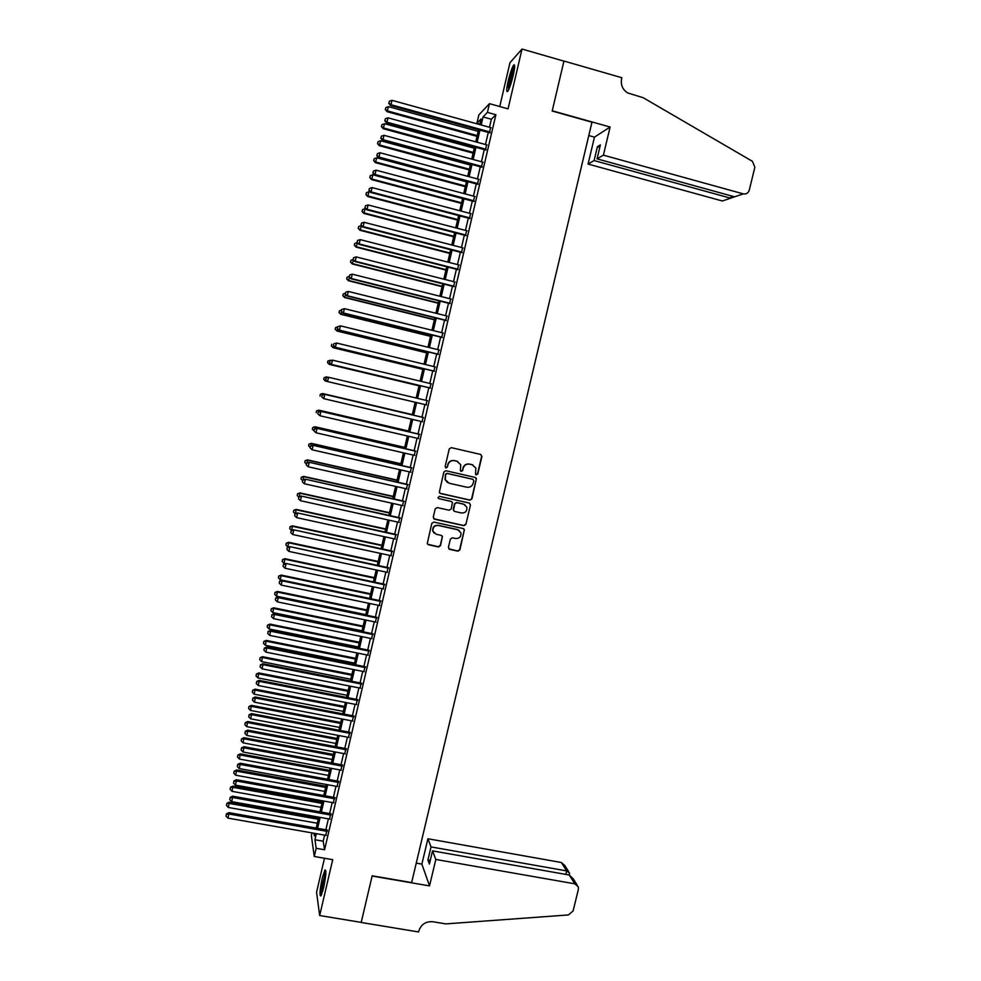 <?xml version="1.0" encoding="UTF-8"?>
<svg xmlns="http://www.w3.org/2000/svg" width="981" height="981" viewBox="0 0 981 981"><rect width="100%" height="100%" fill="white"/><g stroke="black" fill="none" stroke-linecap="round" stroke-linejoin="round"><path stroke-width="1.47" d="M476.374 474.878L477.784 473.982L481.916 456.472L480.678 454.448L451.285 447.643L449.261 448.918L445.141 466.515L446.012 467.937L447.434 467.042L447.961 464.773C449.04 461.634 451.199 460.273 454.448 460.678L456.901 461.242L460.727 464.663L460.396 470.672L461.229 471.42L462.64 470.524L463.179 468.256C464.246 465.117 466.404 463.755 469.641 464.172L472.082 464.724L475.846 468.023L475.552 474.154L476.374 474.878M475.993 474.718L477.514 473.848L481.634 456.361L480.764 454.473M445.619 467.765L447.189 466.919L447.961 464.773M460.837 471.248L462.382 470.39L463.179 468.256M323.62 887.682C326.048 875.763 326.501 869.853 324.969 869.963L322.222 878.24C319.794 890.061 319.352 895.972 320.873 895.96L323.62 887.682M513.173 75.562C514.988 67.198 515.135 63.728 513.615 65.138C511.91 67.91 510.108 73.17 508.207 80.908C506.392 89.222 506.257 92.692 507.778 91.319C509.458 88.597 511.26 83.348 513.173 75.562M448.415 547.386L449.666 549.372L457.882 551.163L459.893 549.887L464.405 529.654L463.204 528.563L433.835 522.076L431.812 523.351L427.275 543.584L428.513 544.774L438.495 546.944L440.506 545.657L442.443 536.521L441.217 535.368L436.263 534.289L432.964 531.15C432.67 527.288 434.46 525.399 438.335 525.485L457.661 529.752L460.898 532.708C461.303 536.632 459.537 538.569 455.601 538.52L452.388 537.821L450.365 539.109L448.415 547.386M324.601 835.138L323.19 841.195L324.576 849.754L316.176 848.295L314.276 856.487L311.369 835.616L312.007 832.918M479.856 124.109L476.889 123.287L478.838 114.949L489.458 103.655L508.048 108.854L522.015 49.05L563.928 61.129L552.18 111.037L591.96 122.208L411.64 882.581L372.167 875.8L361.204 922.385L319.671 915.531L332.706 859.675L314.276 856.487M489.458 103.655L487.422 112.386L483.044 116.923L481.168 124.967M324.576 849.754L495.883 114.74L487.422 112.386M469.899 500.151L471.922 498.875L476.435 478.483L475.258 477.44L445.877 470.745L443.841 472.02L439.304 492.401L440.53 493.541L469.899 500.151L471.64 498.716L476.214 479.317L475.491 477.514M470.463 505.031L465.901 524.406L463.878 525.681L434.509 519.182L433.259 517.183L435.208 508.857L437.244 507.569L449.175 510.23L451.199 508.943L452.462 502.53L451.248 501.426L438.814 498.63L437.955 497.833L439.353 496.325L469.225 503.032L470.463 505.031L465.901 524.406M324.478 858.252L316.556 892.256L319.671 915.531M522.015 49.05L509.961 62.723L499.746 106.537M489.409 132.742L490.61 127.567M485.411 149.921L486.601 144.82M481.413 167.089L482.591 162.049M477.416 184.232L478.581 179.241M473.431 201.338L474.571 196.421M469.445 218.432L470.586 213.564M465.472 235.489L466.588 230.694M461.499 252.534L462.603 247.788M457.538 269.554L458.63 264.87M453.578 286.55L454.657 281.915M449.629 303.509L450.684 298.947M445.681 320.456L446.723 315.943M441.732 337.378L442.774 332.927M437.796 354.276L438.826 349.886M433.872 371.149L434.877 366.808M429.948 387.998L430.941 383.718M426.024 404.822L427.005 400.604M422.1 421.671L423.093 417.416M418.176 438.495L419.181 434.203M414.264 455.307L415.27 450.966M410.352 472.082L411.37 467.692M406.453 488.845L407.483 484.406M402.553 505.571L403.596 501.095M398.654 522.284L399.708 517.76M394.767 538.961L395.834 534.4M390.892 555.626L391.959 551.015M387.017 572.266L388.096 567.619M383.142 588.882L384.233 584.186M379.279 605.473L380.383 600.728M375.416 622.04L376.532 617.257M371.566 638.594L372.682 633.763M367.716 655.112L368.844 650.231M363.865 671.605L365.018 666.688M360.027 688.086L361.18 683.119M356.201 704.542L357.366 699.527M352.363 720.961L353.54 715.922M348.549 737.369L349.726 732.28M344.723 753.751L345.925 748.613M340.922 770.122L342.124 764.935M337.108 786.455L338.322 781.232M333.307 802.765L334.533 797.504M329.518 819.061L330.756 813.752M495.883 114.74L491.358 119.228L489.482 127.26M488.28 132.423L485.46 144.514M484.271 149.615L481.45 161.742M480.273 166.782L477.44 178.934M476.288 183.925L473.443 196.114M472.302 201.044L469.445 213.269M468.317 218.138L465.46 230.4M464.344 235.195L461.475 247.494M460.371 252.24L457.502 264.576M456.41 269.26L453.529 281.633M452.449 286.256L449.556 298.665M448.501 303.227L445.595 315.661M444.552 320.174L441.646 332.645M440.604 337.096L437.698 349.604M436.668 353.994L433.749 366.538M432.744 370.867L429.813 383.448M428.82 387.728L425.877 400.334M424.896 404.552L421.965 417.158M420.972 421.401L418.053 433.945M417.048 438.237L414.141 450.708M413.136 455.037L410.242 467.434M409.224 471.824L406.355 484.16M405.325 488.587L402.468 500.85M401.425 505.325L398.58 517.514M397.526 522.039L394.705 534.155M393.639 538.716L390.83 550.77M389.764 555.381L386.968 567.374M385.889 572.033L383.105 583.94M382.014 588.649L379.255 600.495M378.151 605.24L375.404 617.024M374.288 621.807L371.554 633.53M370.438 638.361L367.716 650.011M366.587 654.879L363.89 666.467M362.737 671.384L360.064 682.899M358.899 687.865L356.238 699.306M355.073 704.321L352.424 715.701M351.247 720.753L348.611 732.059M347.421 737.16L344.797 748.405M343.608 753.543L340.996 764.726M339.794 769.913L337.206 781.023M335.993 786.247L333.417 797.295M332.191 802.568L329.628 813.556M328.39 818.865L325.851 829.779M325.729 835.334L326.967 829.975M316.348 833.678L314.938 839.748L316.176 848.295M479.967 130.13L477.158 142.233M475.969 147.346L473.149 159.486M471.971 164.538L469.139 176.703M467.974 181.693L465.141 193.907M463.988 198.836L461.144 211.074M460.015 215.943L457.158 228.23M456.042 233.037L453.173 245.348M452.069 250.106L449.2 262.442M448.109 267.139L445.227 279.524M444.148 284.159L441.266 296.569M440.199 301.142L437.305 313.601M436.251 318.114L433.344 330.597M432.314 335.061L429.396 347.581M428.378 351.983L425.46 364.527M424.454 368.868L421.523 381.462M420.53 385.741L417.587 398.372M416.606 402.59L413.675 415.208M412.682 419.463L409.764 432.02M408.77 436.312L405.864 448.795M404.846 453.148L401.965 465.558M400.947 469.948L398.078 482.284M397.047 486.723L394.19 498.998M393.148 503.486L390.303 515.687M389.249 520.212L386.428 532.352M385.374 536.926L382.565 548.992M381.486 553.603L378.703 565.608M377.611 570.268L374.84 582.199M373.749 586.908L370.99 598.766M369.886 603.523L367.139 615.32M366.023 620.115L363.289 631.838M362.173 636.681L359.463 648.343M358.323 653.223L355.625 664.811M354.484 669.741L351.799 681.268M350.646 686.246L347.973 697.699M346.808 702.715L344.159 714.107M342.982 719.171L340.346 730.489M339.168 735.591L336.544 746.86M335.355 751.998L332.743 763.193M331.541 768.381L328.954 779.515M327.74 784.739L325.165 795.799M323.938 801.072L321.376 812.072M320.137 817.394L317.599 828.32M479.758 124.575L481.046 118.983L476.889 123.287M314.006 833.261L314.374 835.873L314.95 833.433M316.189 828.074L318.727 817.136M319.965 811.827L322.528 800.827M323.755 795.554L326.33 784.481M327.544 779.257L330.131 768.123M331.333 762.936L333.945 751.74M335.134 746.59L337.758 735.333M338.935 730.22L341.572 718.901M342.749 713.837L345.398 702.445M346.563 697.43L349.236 685.964M350.389 680.998L353.062 669.459M354.215 664.529L356.912 652.941M358.04 648.061L360.75 636.387M361.879 631.556L364.613 619.82M365.729 615.026L368.464 603.229M369.567 598.471L372.326 586.613M373.43 581.905L376.201 569.973M377.28 565.301L380.076 553.309M381.143 548.686L383.951 536.619M385.018 532.045L387.838 519.905M388.893 515.381L391.726 503.167M392.768 498.691L395.625 486.404M396.655 481.978L399.525 469.629M400.555 465.239L403.436 452.817M404.442 448.476L407.348 435.993M408.354 431.689L411.272 419.132M412.253 414.877L415.196 402.259L325.508 381.057L323.693 379.316L324.171 377.66L323.693 379.316M416.177 398.028L419.108 385.41M420.101 381.119L423.032 368.537M424.037 364.196L426.956 351.627M427.986 347.237L430.892 334.705M431.934 330.254L434.841 317.758M435.883 313.246L438.777 300.787M439.844 296.213L442.738 283.803M443.817 279.168L446.686 266.783M447.777 262.086L450.647 249.738M451.763 244.98L454.62 232.669M455.736 227.85L458.593 215.575M459.733 210.707L462.578 198.456M463.719 193.527L466.564 181.313M467.716 176.322L470.549 164.146M471.726 159.094L474.546 146.954M475.736 141.853L478.544 129.75M491.358 119.228L483.044 116.923M323.19 841.195L314.938 839.748M472.928 464.994L472.082 464.724M462.909 468.121C463.976 464.994 466.134 463.633 469.372 464.05L471.812 464.602M457.82 461.548L456.901 461.242M447.716 464.651C448.795 461.511 450.953 460.15 454.191 460.555L456.643 461.119M439.856 493.222L469.629 499.991M473.786 480.751L472.928 479.341L447.14 473.467L445.717 474.363L445.264 479.66L449.151 483.241L466.784 487.226C470.009 487.631 472.168 486.269 473.234 483.143L473.786 480.751M447.495 482.554L445.031 479.525L445.472 474.228L446.895 473.333L472.658 479.206M433.712 518.753L463.621 525.497L465.632 524.21M451.689 501.585L438.814 498.63M461.524 512.989C465.521 513.026 467.275 511.052 466.797 507.067L463.596 504.185L456.803 502.664L454.779 503.94L453.516 510.353L454.73 511.469L461.524 512.989M464.896 504.7L463.596 504.185M454.007 511.101L453.234 509.286L454.534 503.78L456.545 502.493L463.339 504.026M470.193 504.872L469.605 503.167M459.292 530.488L457.661 529.752M434.142 533.149L432.731 530.942C432.449 527.091 434.24 525.203 438.102 525.289L457.416 529.544M427.593 544.222L438.262 546.724L440.273 545.436L442.223 537.159L441.818 535.638M448.795 548.87L457.624 550.942L459.635 549.654L464.185 530.353L463.706 528.759M478.176 131.344L388.476 106.647L387.066 111.675L477.011 136.371M385.484 109.271L385.864 107.567L385.312 109.578L387.495 110.927L477.195 135.562M385.864 107.567L388.476 106.647M387.066 111.675L385.312 109.578M490.157 132.03L391.002 104.709L391.995 100.332L491.162 127.726M489.96 132.889L390.548 105.494L391.002 104.709L388.93 103.017L389.322 101.264L388.93 103.017M388.746 103.336L390.548 105.494M391.995 100.332L389.322 101.264M508.612 89.847L508.796 86.34C510.365 77.658 512.315 71.27 514.633 67.149M514.302 69.945L509.691 87.297M514.669 65.948C512.033 71.27 509.924 78.443 508.33 87.468M321.756 894.157L322.442 884.972L325.913 872.048M325.753 874.917L322.663 891.398M325.876 870.92L322.185 885.242L321.302 895.224M603.413 155.157L743.304 193.882C746.247 194.361 748.233 193.122 749.263 190.155L754.855 167.248L752.464 161.338L643.266 97.757L627.595 92.913C622.555 89.541 620.556 84.807 621.611 78.676L621.831 77.72L563.952 61.043L552.242 110.779L610.108 127.027L603.413 155.157L597.049 158.848L600.372 144.881L597.404 146.709L594.106 160.553L588.073 164.06L722.359 200.982L730.6 198.187L731.164 195.869M594.106 160.553L730.6 198.187L734.524 196.789M588.784 135.562L594.461 137.144L588.073 164.06M610.108 127.027L594.461 137.144M597.049 158.848L734.622 196.825L743.304 193.882M597.404 146.709L599.783 147.358M435.822 859.454L574.829 883.832L569.25 875.003L432.535 850.883L435.822 859.454L429.531 885.904L372.118 876.045L361.192 922.471L418.568 931.95L418.789 931.067C421.094 924.372 425.779 921.257 432.829 921.735L445.791 923.894L568.404 914.942L573.1 910.957L578.373 889.399L578.287 886.824L574.829 883.832M416.251 863.133L421.879 864.114L429.531 885.904M421.879 864.114L427.9 838.755L431.027 846.91L427.912 859.969L429.408 864.04L432.535 850.883M431.027 846.91L566.662 870.907L561.365 862.507L564.688 865.377L568.735 871.753M427.9 838.755L561.365 862.507M427.912 859.969L430.279 860.374M569.446 873.863L569.52 873.004L566.662 870.907L565.816 874.39M577.11 884.96L573.198 878.792L569.25 875.003M474.264 148.192L384.577 123.729L383.179 128.695L473.1 153.159M381.584 126.328L381.965 124.624L381.413 126.61L383.596 127.984L473.283 152.411M381.965 124.624L384.577 123.729M383.179 128.695L381.413 126.61M470.353 165.029L380.677 140.774L379.304 145.691L469.212 169.934M377.685 143.361L378.077 141.656L377.526 143.631L379.696 145.029L469.372 169.222M378.077 141.656L380.677 140.774M379.304 145.691L377.526 143.631M466.441 181.828L376.79 157.794L375.416 162.65L465.313 186.684M373.81 160.369L374.19 158.677L373.651 160.614L375.809 162.049L465.46 186.022M374.19 158.677L376.79 157.794M375.416 162.65L373.651 160.614M462.541 198.603L372.903 174.802L371.554 179.597L461.426 203.398M369.923 177.365L370.315 175.66L369.776 177.586L371.934 179.045L461.56 202.797M370.315 175.66L372.903 174.802M371.554 179.597L369.776 177.586M486.135 149.271L386.992 122.196L387.998 117.83L487.14 144.967M485.951 150.068L386.563 122.932L386.992 122.196L384.932 120.504L385.337 118.75L384.932 120.504M384.76 120.798L386.563 122.932M387.998 117.83L385.337 118.75M482.125 166.488L383.007 139.67L384 135.304L483.13 162.196M481.953 167.236L382.578 140.357L383.007 139.67L380.947 137.953L381.339 136.212L380.947 137.953M380.775 138.235L382.578 140.357M384 135.304L381.339 136.212M478.115 183.68L379.022 157.107L380.015 152.754L479.12 179.388M477.955 184.367L378.605 157.733L379.022 157.107L376.962 155.39L377.354 153.649L376.962 155.39M376.802 155.648L378.605 157.733M380.015 152.754L377.354 153.649M474.117 200.847L375.036 174.52L376.03 170.167L475.123 196.556M473.97 201.485L374.644 175.096L375.036 174.52L372.976 172.803L373.381 171.062L372.976 172.803M372.829 173.036L374.644 175.096M376.03 170.167L373.381 171.062M370.413 192.141L369.015 191.773L367.679 196.519L457.538 220.1M366.048 194.324L366.44 192.632L365.901 194.52L368.047 196.016L457.673 219.548M366.44 192.632L369.015 191.773M367.679 196.519L365.901 194.52M470.132 217.99L371.063 191.92L372.057 187.567L471.125 213.711M469.997 218.567L370.671 192.435L371.063 191.92L369.003 190.179L369.408 188.45L369.003 190.179M368.856 190.4L370.671 192.435M372.057 187.567L369.408 188.45M365.999 208.953L365.14 208.732L363.828 213.404L453.663 236.777M362.185 211.258L362.565 209.566L362.038 211.442L364.172 212.963L453.786 236.274M362.565 209.566L365.14 208.732M363.828 213.404L362.038 211.442M466.134 235.109L367.09 209.284L368.083 204.943L467.14 230.829M466.012 235.636L366.722 209.75L365.042 207.543L365.435 205.802L365.042 207.543M364.895 207.727L366.722 209.75M368.083 204.943L365.435 205.802M361.572 225.728L359.966 230.277L449.789 253.429M358.323 228.181L358.703 226.488L358.188 228.34L360.309 229.885L449.899 252.975M358.703 226.488L361.278 225.655M359.966 230.277L358.188 228.34M462.161 252.203L363.129 226.623L364.11 222.295L463.155 247.935M462.051 252.681L362.762 227.04L361.082 224.87L361.474 223.141L361.082 224.87M360.934 225.041L362.762 227.04M364.11 222.295L361.474 223.141M357.378 242.736L356.115 247.126L445.926 270.057M354.46 245.066L354.84 243.374L354.325 245.201L356.446 246.783L446.024 269.652M354.84 243.374L357.256 242.614M356.115 247.126L354.325 245.201M458.176 269.272L359.169 243.938L360.162 239.609L459.169 265.005M458.078 269.689L358.825 244.306L357.121 242.184L357.525 240.455L357.121 242.184M356.986 242.332L358.825 244.306M360.162 239.609L357.525 240.455M353.43 260.002L352.277 263.95L442.063 286.66M350.609 261.927L350.99 260.247L350.475 262.05L352.596 263.656L442.149 286.317M350.99 260.247L353.062 259.597L353.577 257.733L353.05 259.585L354.877 261.535L454.117 286.685M352.277 263.95L350.475 262.05M454.203 286.317L355.22 261.228L356.201 256.912L455.196 282.05M353.172 259.462L354.877 261.535M356.201 256.912L353.577 257.733M349.494 277.231L348.439 280.75L438.213 303.252M346.759 278.776L347.139 277.096L346.636 278.874L348.745 280.505L438.286 302.945M347.139 277.096L349.187 276.458M348.439 280.75L346.636 278.874M450.242 303.337L351.272 278.494L352.253 274.177L451.235 299.082M450.169 303.644L350.94 278.751L349.236 276.716L349.628 274.999L349.236 276.716M349.113 276.826L350.94 278.751M352.253 274.177L349.628 274.999M345.557 294.435L344.601 297.537L434.362 319.806M342.921 295.6L343.301 293.908L342.798 295.673L344.895 297.341L434.424 319.561M343.301 293.908L345.349 293.294M344.601 297.537L342.798 295.673M446.281 320.333L347.323 295.735L348.316 291.431L447.275 316.078M446.22 320.591L347.016 295.943L345.3 293.957L345.692 292.228L345.3 293.957M345.177 294.03L347.016 295.943M348.316 291.431L345.692 292.228M341.633 311.615L340.775 314.288L430.512 336.348M339.083 312.387L339.463 310.707L338.972 312.449L341.057 314.141L430.561 336.152M339.463 310.707L341.511 310.094M340.775 314.288L338.972 312.449M442.333 337.305L343.387 312.951L344.368 308.647L443.314 333.062M442.284 337.513L343.092 313.098L341.363 311.161L341.756 309.444L341.363 311.161M341.253 311.222L343.092 313.098M344.368 308.647L341.756 309.444M337.709 328.77L336.949 331.014L426.674 352.866M335.244 329.162L335.637 327.482L335.146 329.199L337.219 330.916L426.71 352.706M335.637 327.482L337.672 326.881M336.949 331.014L335.146 329.199M438.384 354.251L339.463 330.143L340.444 325.851L439.365 350.009M438.348 354.411L339.168 330.241L337.439 328.341L337.832 326.624L337.439 328.341M337.329 328.39L339.168 330.241M340.444 325.851L337.832 326.624M333.798 345.901L333.135 347.715L422.848 369.359M331.419 345.913L331.811 344.233L331.32 345.925L333.393 347.679L422.86 369.248M333.135 347.715L331.32 345.925M333.798 343.804L333.405 345.52L333.798 343.804L336.52 343.019L435.417 366.943M333.908 343.779L336.52 343.019L335.257 347.36L434.411 371.272M434.436 371.174L335.539 347.311L333.515 345.496M333.405 345.52L335.257 347.36M329.886 363.007L329.322 364.405L419.01 385.827M331.443 360.444L330.401 360.763M327.605 362.639L327.985 360.959L327.507 362.639L329.567 364.405L419.022 385.766M327.887 360.959L330.523 360.223L327.985 360.959M329.322 364.405L327.507 362.639M329.886 360.922L329.506 362.639L329.886 360.922L332.596 360.162L431.481 383.853M329.996 360.922L332.596 360.162L331.357 364.442L430.487 388.12M430.5 388.071L331.615 364.454L329.604 362.639M329.506 362.639L331.357 364.442M328.243 377.305L326.71 376.937L326.501 377.857M325.986 380.101L325.753 381.119L415.184 402.271M324.073 377.648L326.465 376.9L324.171 377.66M323.791 379.34L325.508 381.057M325.986 378.016L325.692 379.745L325.986 378.016L328.684 377.293L427.544 400.726M326.084 378.028L328.684 377.293L327.458 381.511L426.563 404.945L327.703 381.572L325.692 379.745M325.594 379.721L327.458 381.511M320.358 394.35L319.978 396.017L320.358 394.35L322.884 393.639L412.314 414.62L322.663 393.54L322.602 394.914M322.087 397.158L323.043 398.065M320.272 394.313L322.663 393.54M423.633 417.55L324.527 394.288L423.62 417.587M322.185 395.122L324.772 394.387L323.791 398.666L321.694 396.778L322.185 395.122L321.694 396.778M422.639 421.793L323.791 398.666L321.793 396.827M324.527 394.288L322.087 395.073M408.513 430.99L318.862 410.156L318.702 411.946M408.488 431.076L319.083 410.303L316.471 410.941L316.176 412.67L316.556 411.002M316.471 410.941L318.862 410.156M419.721 434.325L320.64 411.321L419.696 434.424M318.285 412.179L320.873 411.468L319.892 415.723L317.807 413.823L318.285 412.179L317.807 413.823M418.715 438.617L319.892 415.723L317.893 413.884M320.64 411.321L318.187 412.118M404.699 447.373L315.073 426.76L314.815 428.967M404.675 447.508L315.281 426.943L312.681 427.557L312.375 429.298L312.755 427.63M313.932 430.745L312.375 429.298M312.681 427.557L315.073 426.76M415.821 451.088L316.753 428.317L415.785 451.223M314.386 429.212L313.994 430.917L314.386 429.212L316.973 428.513L315.992 432.768L414.804 455.429M316.753 428.317L314.3 429.138M313.994 430.917L315.992 432.768M400.898 463.731L311.284 443.326L310.928 445.95M400.861 463.915L311.48 443.571L308.88 444.148L308.586 445.901L308.966 444.246M310.143 447.361L308.586 445.901M308.88 444.148L311.284 443.326M411.922 467.814L312.878 445.288L411.873 468.011M310.499 446.232L310.106 447.925L310.499 446.232L313.074 445.533L312.105 449.789L410.892 472.204M312.878 445.288L310.425 446.134M310.106 447.925L312.105 449.789M397.097 480.077L307.507 459.881L307.053 462.922M397.047 480.31L307.691 460.163L305.103 460.714L304.797 462.492L305.177 460.837M306.354 463.952L304.797 462.492M305.103 460.714L307.507 459.881M408.022 484.528L309.003 462.235L407.961 484.773M306.612 463.216L306.231 464.92L306.612 463.216L309.187 462.541L308.218 466.784L406.992 488.955M309.003 462.235L306.538 463.093M306.231 464.92L308.218 466.784M393.307 496.386L303.73 476.398L303.19 479.856M393.246 496.668L303.902 476.741L301.326 477.257L301.008 479.047L301.388 477.391M302.565 480.518L301.008 479.047M301.326 477.257L303.73 476.398M404.135 501.217L305.128 479.157L404.062 501.512M302.737 480.187L302.356 481.879L302.737 480.187L305.312 479.513L304.343 483.756L403.093 505.693M305.128 479.157L302.675 480.04M302.356 481.879L304.343 483.756M389.518 512.683L299.953 492.903L299.315 496.766M389.445 513.014L300.112 493.296L297.55 493.786L297.231 495.589L297.611 493.934M298.788 497.06L297.231 495.589M297.55 493.786L299.953 492.903M400.248 517.882L301.265 496.055L400.174 518.226M298.874 497.122L298.482 498.814L298.874 497.122L301.437 496.46L300.468 500.702L399.193 522.395M301.265 496.055L298.8 496.962M298.482 498.814L300.468 500.702M385.729 528.955L296.188 509.384L295.465 513.664M385.643 529.335L296.336 509.826L293.785 510.279L293.466 512.107L293.834 510.451M295.195 513.762L293.466 512.107M293.785 510.279L296.188 509.384M396.373 534.522L297.415 512.94L396.287 534.915M294.999 514.044L294.619 515.724L294.999 514.044L297.562 513.394L296.605 517.625L395.306 539.084M297.415 512.94L294.95 513.86M294.619 515.724L296.605 517.625M381.952 545.203L292.424 525.841L291.749 530.476M381.854 545.632L292.571 526.331L290.02 526.748L289.689 528.6L290.069 526.944M291.627 530.451L289.689 528.6M290.02 526.748L292.424 525.841M392.498 551.138L293.552 529.789L392.4 551.58M291.149 530.929L290.756 532.622L291.149 530.929L293.699 530.292L292.743 534.522L391.431 555.749M293.552 529.789L291.087 530.721M290.756 532.622L292.743 534.522M378.188 561.426L288.672 542.272L287.862 546.92L288.537 547.067M378.077 561.905L288.794 542.812L286.256 543.204L285.937 545.068L286.305 543.413M287.862 546.92L285.937 545.068M286.256 543.204L288.672 542.272M388.635 567.729L289.714 546.613L388.525 568.232M287.286 547.803L286.906 549.483L287.286 547.803L289.849 547.177L288.88 551.396L387.556 572.389M289.714 546.613L287.237 547.57M286.906 549.483L288.88 551.396M374.423 577.637L284.919 558.692L284.098 563.376L285.324 563.634M374.301 578.152L285.042 559.268L282.503 559.636L282.172 561.512L282.553 559.869M284.098 563.376L282.172 561.512M282.503 559.636L284.919 558.692M384.773 584.296L285.863 563.425L384.65 584.848M283.435 564.639L283.055 566.319L283.435 564.639L285.986 564.026L285.03 568.244L383.681 588.992M285.863 563.425L283.399 564.394M283.055 566.319L285.03 568.244M370.659 593.812L281.179 575.074L280.345 579.808L369.579 598.435M370.524 594.388L281.277 575.7L278.763 576.043L278.42 577.932L278.8 576.288M280.345 579.808L278.42 577.932M278.763 576.043L281.179 575.074M380.922 600.85L282.038 580.2L282.148 580.862L380.787 601.439M279.597 581.463L279.217 583.143L279.597 581.463L282.148 580.862L281.179 585.068L379.819 605.584M282.038 580.2L279.56 581.193M279.217 583.143L281.179 585.068M366.894 609.974L277.439 591.445L276.593 596.215L365.815 614.633M366.759 610.587L277.537 592.119L275.011 592.426L274.68 594.339L275.048 592.696M276.593 596.215L274.68 594.339M275.011 592.426L277.439 591.445M377.072 617.368L278.199 596.963L278.297 597.662L376.925 618.018M275.759 598.251L275.379 599.931L275.759 598.251L278.297 597.662L277.341 601.868L375.956 622.15M278.199 596.963L275.722 597.969M275.379 599.931L277.341 601.868M363.142 626.111L273.699 607.791L272.853 612.598L362.05 630.82M362.995 626.773L273.785 608.502L271.283 608.784L270.94 610.709L271.308 609.078M272.853 612.598L270.94 610.709M271.283 608.784L273.699 607.791M373.221 633.873L274.373 613.689L274.459 614.449L373.062 634.56M271.933 615.026L271.541 616.706L271.933 615.026L274.459 614.449L273.503 618.643L372.106 638.705M274.373 613.689L271.896 614.719M271.541 616.706L273.503 618.643M359.402 642.224L269.971 624.1L269.113 628.968L358.298 646.97M359.23 642.935L270.045 624.872L267.543 625.118L267.2 627.067L267.568 625.437M269.113 628.968L267.2 627.067M267.543 625.118L269.971 624.1M369.383 650.342L270.56 630.403L270.633 631.212L369.212 651.09M268.095 631.776L267.715 633.444L268.095 631.776L270.633 631.212L269.677 635.394L368.255 655.222M270.56 630.403L268.071 631.445M267.715 633.444L269.677 635.394M355.662 658.312L266.243 640.397L265.373 645.302L354.546 663.107M355.478 659.073L266.305 641.218L263.815 641.439L263.472 643.401L263.84 641.77M265.373 645.302L263.472 643.401M263.815 641.439L266.243 640.397M365.557 666.798L266.746 647.08L266.807 647.938L365.373 667.595M264.281 648.502L263.901 650.17L264.281 648.502L266.807 647.938L265.851 652.12L364.405 671.715M266.746 647.08L264.257 648.147M263.901 650.17L265.851 652.12M351.921 674.388L262.528 656.681L261.645 661.623L350.793 679.22M351.738 675.198L262.577 657.54L260.1 657.724L259.744 659.71L260.112 658.079M261.645 661.623L259.744 659.71M260.1 657.724L262.528 656.681M361.731 683.23L262.933 663.745L262.982 664.652L361.523 684.076M260.468 665.192L260.088 666.859L260.468 665.192L262.982 664.652L262.037 668.834L360.567 688.196M262.933 663.745L260.443 664.836M260.088 666.859L262.037 668.834M348.194 690.44L258.812 672.929L257.929 677.92L347.053 695.308M347.997 691.286L258.849 673.849L256.384 673.996L256.029 675.995L256.397 674.364M257.929 677.92L256.029 675.995M256.384 673.996L258.812 672.929M357.906 699.637L259.131 680.385L259.168 681.341L357.697 700.532M256.654 681.869L256.274 683.536L256.654 681.869L259.168 681.341L258.224 685.511L356.741 704.64M259.131 680.385L256.642 681.488M256.274 683.536L258.224 685.511M344.466 706.467L255.109 689.165L254.202 694.18L343.325 711.384M344.257 707.362L255.134 690.121L252.669 690.244L252.313 692.255L252.681 690.636M254.202 694.18L252.313 692.255M252.669 690.244L255.109 689.165M354.08 716.02L255.33 697L255.367 698.006L353.859 716.964M252.853 698.521L252.473 700.189L252.853 698.521L255.367 698.006L254.41 702.163L352.902 721.072M255.33 697L252.84 698.116M252.473 700.189L254.41 702.163M340.738 722.47L251.406 705.364L250.498 710.44L339.585 727.424M340.517 723.414L251.418 706.369L248.966 706.467L248.598 708.503L248.966 706.872M250.498 710.44L248.598 708.503M248.966 706.467L251.406 705.364M350.278 732.378L251.541 713.592L251.553 714.646L350.045 733.371M249.051 715.149L248.671 716.817L249.051 715.149L251.553 714.646L250.609 718.803L349.089 737.479M251.541 713.592L249.039 714.732M248.671 716.817L250.609 718.803M337.023 738.448L247.703 721.55L246.783 726.663L335.87 743.451M336.802 739.441L247.715 722.605L245.262 722.678L244.894 724.714L245.262 723.095M246.783 726.663L244.894 724.714M245.262 722.678L247.703 721.55M346.465 748.724L247.752 730.158L247.764 731.262L346.219 749.766M245.25 731.752L244.87 733.42L245.25 731.752L247.764 731.262L246.807 735.419L345.263 753.862M247.752 730.158L245.25 731.311M244.87 733.42L246.807 735.419M333.319 754.414L244.011 737.712L243.08 742.862L332.142 759.453M333.074 755.456L244.011 738.816L241.571 738.852L241.191 740.913L241.559 739.294M243.08 742.862L241.191 740.913M241.571 738.852L244.011 737.712M342.663 765.033L243.975 746.7L243.962 747.853L342.406 766.124M241.461 748.344L241.081 749.999L241.461 748.344L243.962 747.853L243.018 751.998L341.462 770.22M243.975 746.7L241.473 747.878M241.081 749.999L243.018 751.998M329.616 770.355L240.32 753.862L239.389 759.049L328.427 775.431M329.358 771.446L240.308 755.002L237.88 755.014L237.5 757.087L237.868 755.468M239.389 759.049L237.5 757.087M237.88 755.014L240.32 753.862M338.862 781.33L240.198 763.218L240.173 764.42L338.604 782.47M237.684 764.898L237.304 766.553L237.684 764.898L240.173 764.42L239.229 768.564L337.648 786.554M240.198 763.218L237.696 764.42M237.304 766.553L239.229 768.564M325.913 786.272L236.642 769.975L235.685 775.211L324.723 791.397M325.643 787.4L236.617 771.164L234.189 771.152L233.809 773.236L234.177 771.63M235.685 775.211L233.809 773.236M234.189 771.152L236.642 769.975M335.073 797.602L236.421 779.723L236.396 780.974L334.803 798.792M233.907 781.428L233.527 783.083L233.907 781.428L236.396 780.974L235.452 785.107L333.847 802.863M236.421 779.723L233.919 780.925M233.527 783.083L235.452 785.107M322.209 802.164L232.963 786.075L232.006 791.336L321.008 807.326M321.94 803.353L232.926 787.314L230.51 787.265L230.13 789.374L230.498 787.755M232.006 791.336L230.13 789.374M230.51 787.265L232.963 786.075M331.296 813.85L232.656 796.192L232.62 797.492L331.002 815.088M230.13 797.945L229.75 799.589L230.13 797.945L232.62 797.492L231.675 801.624L330.057 819.16M232.656 796.192L230.143 797.418M229.75 799.589L231.675 801.624M318.518 818.044L229.284 802.139L228.315 807.461L317.317 823.243M318.236 819.27L229.235 803.427L226.832 803.353L226.452 805.475L226.819 803.868M228.315 807.461L226.452 805.475M226.832 803.353L229.284 802.139M327.507 830.073L228.892 812.648L228.843 813.997L327.213 831.361M226.366 814.426L225.986 816.082L226.366 814.426L228.843 813.997L227.899 818.117L326.268 835.42M228.892 812.648L226.39 813.887M225.986 816.082L227.899 818.117M569.176 874.991L569.52 873.556"/></g></svg>
